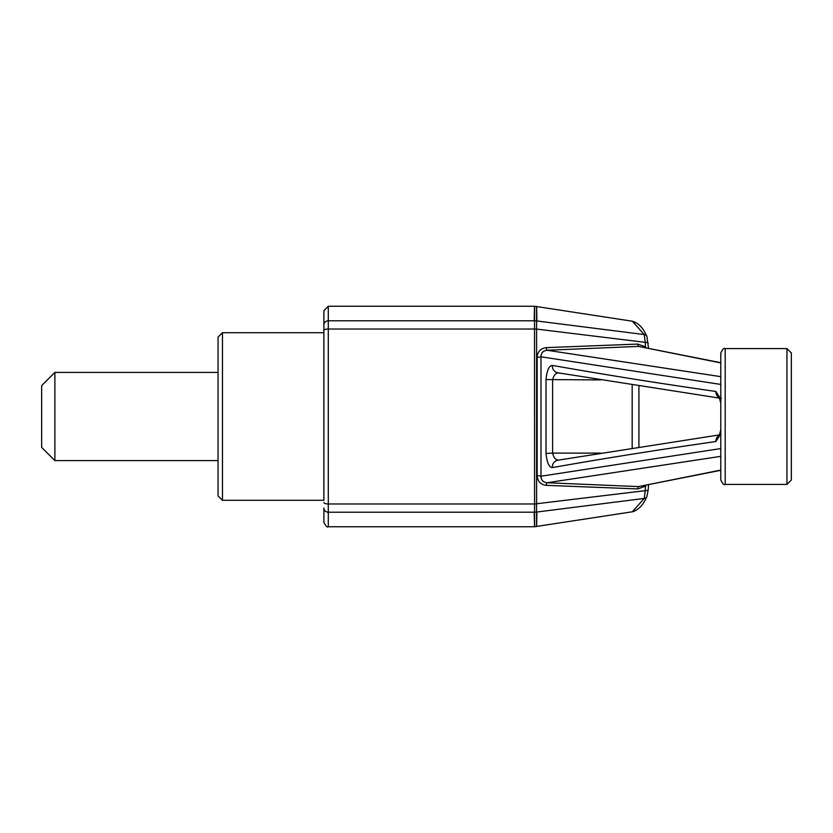 <?xml version="1.0" encoding="UTF-8"?>
<svg xmlns="http://www.w3.org/2000/svg" width="833" height="833" viewBox="0 0 833 833"><rect width="100%" height="100%" fill="white"/><g stroke="black" fill="none" stroke-linecap="round" stroke-linejoin="round"><path stroke-width="1.25" d="M218.048 495.885L218.048 337.115L222.463 332.711L222.463 500.289L218.048 495.885M54.884 460.597L54.884 372.403L41.65 385.627L41.65 447.373L54.884 460.597L218.048 460.597M536.567 503.955L536.577 512.045L534.557 512.201L534.567 504.007L645.252 490.647L644.242 498.446A3.53 3.259 25.3 0 0 646.887 496.666C645.481 499.165 642.41 508.015 633.33 511.587L632.32 511.795L644.242 498.446L536.608 512.056C536.473 531.444 536.567 531.412 536.9 511.941M534.557 512.201L328.296 512.212L328.296 306.252L534.547 306.252L632.309 321.205C642.451 324.339 645.565 334.168 646.887 336.334L646.887 336.334A3.53 3.259 154.7 0 0 644.242 334.554L632.32 321.205M534.567 504.007L534.536 329.025L328.296 329.025A4.415 1.427 180 0 0 323.891 330.451L323.891 310.657L328.296 306.252M646.887 496.666L648.22 489.627A3.53 1.229 3.8 0 1 645.252 490.647L645.523 486.17L637.786 488.919L546.406 485.368C540.659 484.65 537.587 481.432 537.17 475.726L537.17 357.274C537.597 351.557 540.679 348.34 546.406 347.632L637.786 344.081L645.523 346.83L645.252 342.353L536.598 329.077L536.598 503.923M648.168 343.602A3.53 1.229 176.2 0 0 648.22 343.373A3.53 1.229 176.2 0 0 645.252 342.353L644.242 334.554L536.608 320.944L536.598 329.077M534.203 512.212C534.557 531.569 534.661 531.569 534.526 512.212M536.9 321.059C536.567 301.588 536.473 301.556 536.608 320.944M720.795 362.917L638.442 346.403L547.031 350.245L720.795 376.651M536.567 329.045L534.567 328.993L534.526 320.788C534.661 301.431 534.557 301.431 534.203 320.788M534.557 320.799L536.577 320.955M222.463 500.289L323.891 500.289L323.891 330.451L323.891 332.711L222.463 332.711M328.296 526.748C327.348 527.695 325.88 526.227 323.891 522.343L323.891 508.036A4.415 4.175 0 0 0 328.296 512.212L328.296 526.748L534.547 526.748L632.32 511.795M646.064 485.191L645.523 486.17L644.836 485.452M648.532 484.671L648.22 489.627A3.53 1.229 3.8 0 0 648.168 489.398M644.836 347.548L645.523 346.83L646.064 347.809M720.795 384.43L540.981 356.784C541.054 352.942 543.064 350.766 547.031 350.245A3.53 0.573 87.6 0 1 546.406 347.632M720.795 362.699L638.442 346.403A3.53 0.635 87.6 0 1 637.786 344.081M720.795 456.349L547.031 482.755L638.442 486.597L720.795 470.083M637.786 488.919A3.53 0.635 92.4 0 1 638.442 486.597L720.795 470.301M537.17 357.274A3.53 0.771 0 0 0 540.981 356.784L540.981 476.216L720.795 448.571M537.17 475.726A3.53 0.771 -0 0 1 540.981 476.216C541.044 480.047 543.064 482.224 547.031 482.755A3.53 0.573 -87.6 0 0 546.406 485.368M720.795 433.795L715.88 441.532C657.893 449.851 603.384 458.546 552.352 467.594C549.051 467.365 546.937 462.638 546.021 453.423L546.021 379.577C546.937 370.341 549.051 365.625 552.352 365.406C603.373 374.454 657.883 383.149 715.88 391.468L720.743 398.986M786.935 484.41L786.935 348.59L791.35 352.994L791.35 480.006L786.935 484.41L725.199 484.41C724.054 485.264 722.586 483.796 720.795 480.006L720.795 352.994C722.586 349.204 724.054 347.736 725.199 348.59L725.199 484.41M638.921 385.96L638.921 447.04M552.352 365.406A7.06 6.612 99.5 0 0 557.798 372.778L719.65 398.132M715.88 391.468A7.06 6.508 98.4 0 0 719.483 397.778M719.483 435.222A7.06 6.508 81.6 0 0 715.88 441.532M719.65 434.868L557.798 460.222A7.06 6.612 80.5 0 0 552.352 467.594M546.021 379.577L600.832 379.9M558.964 372.861C555.861 372.736 553.747 375.089 552.623 379.9L552.623 453.1L546.021 453.423M600.832 453.1L552.623 453.1C553.747 457.911 555.861 460.253 558.964 460.139M534.536 503.975L328.296 503.975A4.415 1.427 0 0 1 323.891 502.549M534.526 320.788L328.296 320.788A4.415 4.175 180 0 0 323.891 324.964M632.185 448.092L632.185 384.908M648.532 348.329L646.887 336.334M218.048 372.403L54.884 372.403M786.935 348.59L725.199 348.59M719.243 435.607L720.795 429.807M721.368 398.393L719.243 397.393L720.795 403.193"/></g></svg>
